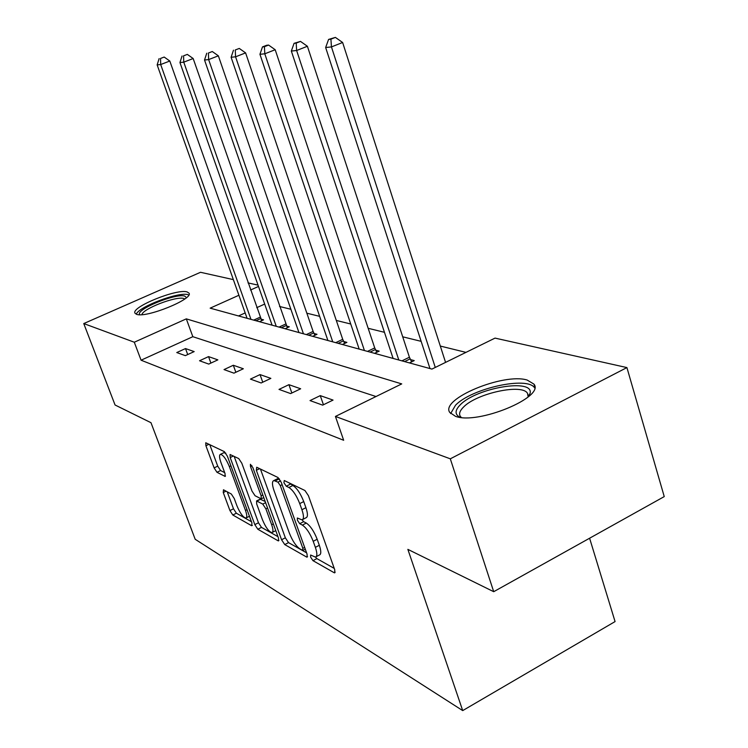 <?xml version="1.0" encoding="UTF-8"?>
<svg xmlns="http://www.w3.org/2000/svg" width="748" height="748" viewBox="0 0 748 748"><rect width="100%" height="100%" fill="white"/><g stroke="black" fill="none" stroke-linecap="round" stroke-linejoin="round"><path stroke-width="1.12" d="M310.626 557.12L312.973 560.654L334.141 572.706L334.73 572.865L334.749 569.817L308.41 495.653L304.922 490.501L284.24 480.525L283.931 482.731L286.278 486.209L288.896 487.49C292.898 490.099 296.517 495.475 299.733 503.6L301.921 509.725C303.94 515.774 303.959 519.149 301.977 519.851L297.358 517.999L297.377 520.178L299.714 523.694L302.36 525.096C306.409 527.864 310.018 533.277 313.206 541.309L315.366 547.349C317.32 553.193 317.33 556.437 315.404 557.082L310.616 555.025L310.626 557.12M315.497 557.073L316.871 558.606L334.253 568.415M288.915 482.787L292.879 485.489L288.896 487.49M302.08 519.823L303.651 521.674L306.306 523.067L302.36 525.096M187.131 291.926L189.01 293.132C193.854 298.929 145.897 318.368 136.557 314.31L134.986 313.178C130.806 307.157 176.967 288.419 187.131 291.926M527.134 380.031L533.95 384.117C545.199 397.132 477.533 425.06 455.467 416.309L449.735 412.419C440.076 399.049 503.535 372.691 527.134 380.031M223.465 489.781L223.259 492.539L229.945 510.575L232.815 515.007L251.627 525.722L251.926 522.992L227.373 456.196L224.391 451.661L205.737 442.76L205.915 445.743L214.124 467.893L216.985 472.297L225.157 476.42L225.008 473.484L220.894 462.358C219.239 457.598 219.108 454.924 220.482 454.335C223.259 454.999 226.223 459.085 229.365 466.593L245.484 510.435C247.074 515.017 247.195 517.56 245.849 518.074C243.025 517.317 240.033 513.184 236.892 505.685L234.246 498.514L231.319 494.026L223.465 489.781M238.902 295.254L210.151 308.157L431.914 369.091L495.036 338.105L626.918 367.586L664.243 496.597L493.708 591.696L407.866 549.369L462.703 710.6L195.191 539.28L150.984 422.704L115.061 404.995L83.757 323.566L200.52 272.291L233.348 279.621M493.708 591.696L450.305 458.823L335.431 416.44L401.732 383.902L186.317 318.863L134.294 342.219L83.757 323.566M376.01 396.524L192.834 336.694L141.073 360.199L343.659 440.273L335.431 416.44M141.073 360.199L134.294 342.219M281.566 539.747L284.745 544.581L306.587 557.017L307.11 557.157L307.082 554.175L281.313 482.46L277.994 477.514L256.686 467.238L256.349 470.305L281.566 539.747L285.343 537.812L288.522 542.627L306.596 552.819M278.069 540.776L257.826 529.247L254.816 524.629L230.197 457.57L230.057 454.504L238.743 458.58L241.81 463.227L251.983 491.062L255.059 495.737L261.239 498.851L261.146 495.821L250.468 466.481L250.402 464.284L252.88 467.65L278.452 537.99L278.536 540.907L278.069 540.776L278.92 540.337M462.703 710.6L615.071 621.579L589.602 538.214M333.047 400.087L320.266 395.627L310.018 400.582L322.659 405.136L333.047 400.087M300.668 388.782L288.915 384.678L279.004 389.399L290.626 393.588L300.668 388.782M270.87 378.376L260.024 374.589L250.44 379.105L261.155 382.967L270.87 378.376M243.343 368.764L233.311 365.258L224.026 369.587L233.946 373.159L243.343 368.764M217.855 359.863L208.542 356.609L199.538 360.76L208.739 364.08L217.855 359.863M194.181 351.597L185.513 348.568L176.771 352.551L185.336 355.637L194.181 351.597M465.967 352.373L440.31 346.062M421.143 341.34L402.714 336.806M384.453 332.308L368.166 328.297M350.737 324.006L336.31 320.453M319.639 316.348L306.848 313.197M290.879 309.27L279.528 306.474M264.68 304.071L256.732 307.671M245.166 312.926L238.509 315.955M409.465 362.92L414.233 360.601L410.465 359.582M374.58 353.337L379.199 351.121L375.72 350.186M342.416 344.501L346.894 342.378L343.687 341.518M312.683 336.329L317.021 334.3L314.048 333.496M285.1 328.755L289.308 326.801L286.549 326.063M259.444 321.705L263.539 319.835L260.968 319.134M626.918 367.586L450.305 458.823M248.009 282.903L258.041 285.138M258.499 286.447L250.515 290.037M192.834 336.694L186.317 318.863M320.266 395.627L323.435 404.762M288.915 384.678L291.842 393.009M260.024 374.589L262.744 382.219M233.311 365.258L235.844 372.27M208.542 356.609L210.899 363.079M185.513 348.568L187.711 354.552M316.18 556.68L319.321 555.035C321.266 554.38 321.266 551.126 319.321 545.283L315.366 547.349M306.306 523.067C310.364 525.825 313.992 531.22 317.171 539.252L319.321 545.283M302.734 519.458L305.932 517.812C307.933 517.111 307.924 513.726 305.913 507.686L301.921 509.725M292.879 485.489C296.9 488.089 300.518 493.446 303.735 501.571L305.913 507.686M260.435 469.043L285.343 537.812M302.519 550.35L302.856 548.349L280.294 485.611L277.976 482.161L273.861 480.553C271.945 481.301 272.01 484.676 274.039 490.669L289.336 533.025C292.403 540.748 295.89 546.012 299.789 548.808L302.519 550.35M277.106 478.935L279.528 479.038M277.985 536.681L261.491 527.387L257.826 529.247M234.152 456.374L258.471 522.768L261.491 527.387M262.417 519.645C265.69 527.462 268.859 531.772 271.926 532.585C273.366 532.062 273.282 529.444 271.674 524.75L265.886 508.846L262.754 504.096L256.573 500.945L256.676 503.928L262.417 519.645M272.45 532.314L275.788 530.641M260.136 499.159L265.185 501.487M225.849 453.185L223.736 452.755M209.749 444.602L217.715 466.135L220.585 470.529L224.69 472.633M227.214 491.81L233.498 508.79L236.368 513.221L251.459 521.73M445.565 362.387L342.621 42.486L331.448 46.918L325.651 47.517L429.988 368.558M435.28 367.436L331.448 46.918L330.915 39.167L335.385 37.4L328.587 39.429L330.915 39.167M325.651 47.517L328.587 39.429M335.385 37.4L342.621 42.486M460.067 417.3L459.646 417.104C454.691 414.299 454.915 410.185 460.319 404.762C476.429 387.754 534.259 378.002 530.07 393.457L528.097 396.674L527.564 393.495C522.749 383.275 476.616 393.252 463.517 407.08C459.945 410.596 458.823 413.607 460.17 416.131L461.282 417.449M534.642 387.875C527.396 375.945 471.67 388.39 455.569 405.154L450.633 413.588M139.764 314.712C134.846 309.803 175.771 292.936 184.747 296.105L186.486 297.62M184.784 298.957L183.756 298.499C176.341 295.815 142.466 308.859 141.933 314.637M188.805 294.993L187.954 294.684C178.968 291.542 138.679 306.727 136.267 314.207M411.634 361.864L409.418 357.235L307.4 46.264L296.629 50.509L291.337 51.06L393.102 358.423M398.796 359.994L296.629 50.509L296.189 43.094L300.49 41.402L294.067 43.337L296.189 43.094M291.337 51.06L294.067 43.337M300.49 41.402L307.4 46.264M376.796 352.271L374.72 347.932L275.189 49.723L264.792 53.8L259.939 54.295L359.18 349.11M364.435 350.55L264.792 53.8L264.427 46.685L268.588 45.067L266.634 45.291L262.483 46.909L264.427 46.685M259.939 54.295L262.483 46.909M268.588 45.067L275.189 49.723M344.669 343.435L342.715 339.349L245.606 52.893L235.564 56.811L231.104 57.269L327.895 340.508M332.748 341.845L235.564 56.811L235.265 49.985L239.285 48.433L235.265 49.985M231.104 57.269L233.479 50.191M239.285 48.433L245.606 52.893M314.945 335.272L313.113 331.42L218.36 55.82L208.645 59.588L204.522 60.008L298.948 332.561M303.445 333.795L208.645 59.588L208.402 53.033L212.282 51.528L208.402 53.033M204.522 60.008L206.747 53.22M212.282 51.528L218.36 55.82M287.382 327.699L193.162 58.522L183.765 62.159L179.95 62.552L272.085 325.174M276.255 326.324L183.765 62.159L183.559 55.838L187.327 54.398L183.559 55.838M179.95 62.552L182.035 56.016M187.327 54.398L193.162 58.522M261.735 320.658L169.805 61.027L160.689 64.534L157.155 64.898L247.083 318.311M250.973 319.377L160.689 64.534L160.54 58.447L164.186 57.054L160.54 58.447M157.155 64.898L159.118 58.606M164.186 57.054L169.805 61.027M316.871 558.606L312.973 560.654M290.252 484.218L286.278 486.209M303.651 521.674L299.714 523.694M317.171 539.252L313.206 541.309M303.735 501.571L299.733 503.6M335.197 572.145L334.141 572.706M259.659 468.669L256.349 470.305M307.531 556.512L306.587 557.017M288.522 542.627L284.745 544.581M304.651 547.414L302.856 548.349M282.118 484.695L280.294 485.611M280.612 480.842L277.976 482.161M279.228 478.888L275.301 480.852M258.471 522.768L254.816 524.629M233.395 456.009L230.197 457.57M262.819 494.98L261.146 495.821M251.954 465.752L250.468 466.481M273.338 523.909L271.674 524.75M267.55 508.004L265.886 508.846M265.615 502.665L262.754 504.096M260.753 499.168L257.003 501.048M247.027 509.659L245.484 510.435M230.917 465.836L229.365 466.593M225.485 475.999L224.793 476.345M220.585 470.529L216.985 472.297M217.715 466.135L214.124 467.893M209.019 444.247L205.915 445.743M252.394 525.339L251.627 525.722M236.368 513.221L232.815 515.007M233.498 508.79L229.945 510.575M226.027 491.165L223.259 492.539M410.119 358.9L404.593 361.583M409.418 357.235L401.947 360.854M375.393 349.531L370.054 352.093M374.72 347.932L367.492 351.392M343.369 340.892L338.19 343.341M342.715 339.349L335.712 342.659M313.749 332.897L308.728 335.244M313.113 331.42L306.325 334.58M286.26 325.483L281.388 327.736M285.652 324.052L279.06 327.091M260.687 318.583L255.956 320.742M260.098 317.199L253.694 320.125M533.95 384.117L534.726 386.632M305.296 549.191L303.043 550.36M277.789 478.598L273.861 480.553M263.764 497.579L261.435 498.757M260.323 499.066L256.573 500.945M249.449 516.26L246.307 517.85M224.157 452.54L220.482 454.335M528.527 396.608L527.564 393.495M460.123 417.309L459.646 417.104"/></g></svg>
